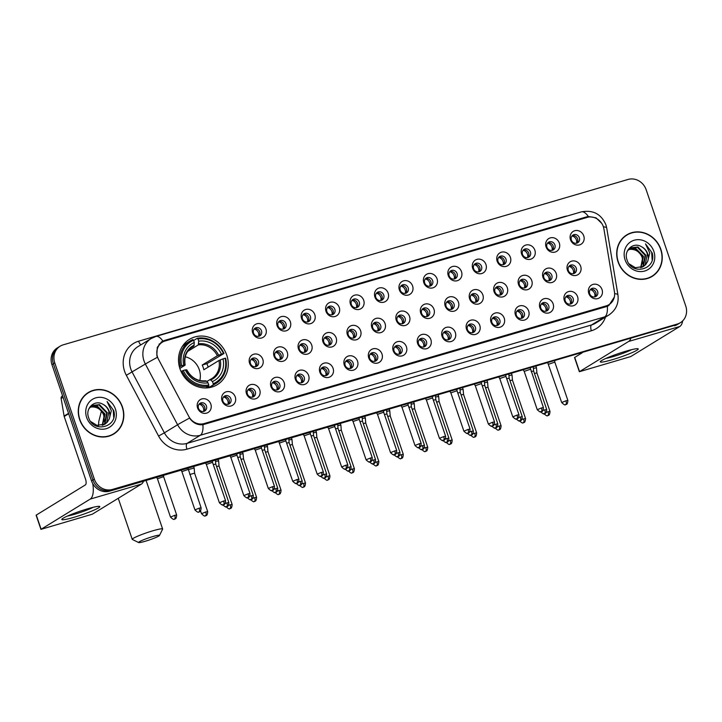 <?xml version="1.0" encoding="UTF-8"?>
<svg xmlns="http://www.w3.org/2000/svg" width="722" height="722" viewBox="0 0 722 722"><rect width="100%" height="100%" fill="white"/><g stroke="black" fill="none" stroke-linecap="round" stroke-linejoin="round"><path stroke-width="1.08" d="M179.995 368.852A26.588 24.232 58.5 0 0 217.277 384.673A26.588 24.232 58.5 0 0 226.771 355.152A26.588 24.232 58.5 0 0 189.489 339.34A26.588 24.232 58.5 0 0 179.995 368.852M235.273 396.938A7.527 6.859 -121.5 0 1 231.067 405.972A7.527 6.859 -121.5 0 1 222.033 400.818A7.527 6.859 -121.5 0 1 226.239 391.793A7.527 6.859 -121.5 0 1 235.273 396.938M222.917 401.125A4.513 4.115 58.5 0 0 229.253 403.806A4.513 4.115 58.5 0 0 230.869 398.797A4.513 4.115 58.5 0 0 224.533 396.107A4.513 4.115 58.5 0 0 222.917 401.125M259.721 389.781A7.527 6.859 -121.5 0 1 255.516 398.806A7.527 6.859 -121.5 0 1 246.482 393.661A7.527 6.859 -121.5 0 1 250.687 384.636A7.527 6.859 -121.5 0 1 259.721 389.781M247.375 393.959A4.513 4.115 58.5 0 0 253.702 396.649A4.513 4.115 58.5 0 0 255.317 391.64A4.513 4.115 58.5 0 0 248.982 388.95A4.513 4.115 58.5 0 0 247.375 393.959M284.17 382.624A7.527 6.859 -121.5 0 1 279.965 391.649A7.527 6.859 -121.5 0 1 270.93 386.505A7.527 6.859 -121.5 0 1 275.145 377.471A7.527 6.859 -121.5 0 1 284.17 382.624M271.824 386.802A4.513 4.115 58.5 0 0 278.15 389.492A4.513 4.115 58.5 0 0 279.766 384.474A4.513 4.115 58.5 0 0 273.43 381.794A4.513 4.115 58.5 0 0 271.824 386.802M308.628 375.467A7.527 6.859 -121.5 0 1 304.413 384.492A7.527 6.859 -121.5 0 1 295.388 379.339A7.527 6.859 -121.5 0 1 299.594 370.314A7.527 6.859 -121.5 0 1 308.628 375.467M296.273 379.646A4.513 4.115 58.5 0 0 302.608 382.335A4.513 4.115 58.5 0 0 304.215 377.317A4.513 4.115 58.5 0 0 297.888 374.637A4.513 4.115 58.5 0 0 296.273 379.646M333.077 368.31A7.527 6.859 -121.5 0 1 328.871 377.335A7.527 6.859 -121.5 0 1 319.837 372.182A7.527 6.859 -121.5 0 1 324.043 363.157A7.527 6.859 -121.5 0 1 333.077 368.31M320.721 372.489A4.513 4.115 58.5 0 0 327.057 375.169A4.513 4.115 58.5 0 0 328.663 370.16A4.513 4.115 58.5 0 0 322.337 367.471A4.513 4.115 58.5 0 0 320.721 372.489M357.525 361.144A7.527 6.859 -121.5 0 1 353.32 370.178A7.527 6.859 -121.5 0 1 344.286 365.025A7.527 6.859 -121.5 0 1 348.491 356A7.527 6.859 -121.5 0 1 357.525 361.144M345.17 365.332A4.513 4.115 58.5 0 0 351.506 368.012A4.513 4.115 58.5 0 0 353.121 363.004A4.513 4.115 58.5 0 0 346.786 360.314A4.513 4.115 58.5 0 0 345.17 365.332M381.974 353.988A7.527 6.859 -121.5 0 1 377.768 363.013A7.527 6.859 -121.5 0 1 368.734 357.868A7.527 6.859 -121.5 0 1 372.94 348.843A7.527 6.859 -121.5 0 1 381.974 353.988M369.628 358.166A4.513 4.115 58.5 0 0 375.954 360.856A4.513 4.115 58.5 0 0 377.57 355.847A4.513 4.115 58.5 0 0 371.234 353.157A4.513 4.115 58.5 0 0 369.628 358.166M406.423 346.831A7.527 6.859 -121.5 0 1 402.217 355.856A7.527 6.859 -121.5 0 1 393.183 350.712A7.527 6.859 -121.5 0 1 397.389 341.677A7.527 6.859 -121.5 0 1 406.423 346.831M394.077 351.009A4.513 4.115 58.5 0 0 400.403 353.699A4.513 4.115 58.5 0 0 402.019 348.69A4.513 4.115 58.5 0 0 395.683 346A4.513 4.115 58.5 0 0 394.077 351.009M430.881 339.674A7.527 6.859 -121.5 0 1 426.666 348.699A7.527 6.859 -121.5 0 1 417.632 343.546A7.527 6.859 -121.5 0 1 421.847 334.521A7.527 6.859 -121.5 0 1 430.881 339.674M418.525 343.852A4.513 4.115 58.5 0 0 424.852 346.542A4.513 4.115 58.5 0 0 426.467 341.524A4.513 4.115 58.5 0 0 420.141 338.844A4.513 4.115 58.5 0 0 418.525 343.852M455.329 332.517A7.527 6.859 -121.5 0 1 451.124 341.542A7.527 6.859 -121.5 0 1 442.09 336.389A7.527 6.859 -121.5 0 1 446.295 327.364A7.527 6.859 -121.5 0 1 455.329 332.517M442.974 336.696A4.513 4.115 58.5 0 0 449.31 339.376A4.513 4.115 58.5 0 0 450.916 334.367A4.513 4.115 58.5 0 0 444.59 331.687A4.513 4.115 58.5 0 0 442.974 336.696M479.778 325.351A7.527 6.859 -121.5 0 1 475.572 334.385A7.527 6.859 -121.5 0 1 466.538 329.232A7.527 6.859 -121.5 0 1 470.744 320.207A7.527 6.859 -121.5 0 1 479.778 325.351M467.423 329.539A4.513 4.115 58.5 0 0 473.758 332.219A4.513 4.115 58.5 0 0 475.365 327.21A4.513 4.115 58.5 0 0 469.038 324.521A4.513 4.115 58.5 0 0 467.423 329.539M504.227 318.194A7.527 6.859 -121.5 0 1 500.021 327.219A7.527 6.859 -121.5 0 1 490.987 322.075A7.527 6.859 -121.5 0 1 495.193 313.05A7.527 6.859 -121.5 0 1 504.227 318.194M491.872 322.373A4.513 4.115 58.5 0 0 498.207 325.062A4.513 4.115 58.5 0 0 499.823 320.054A4.513 4.115 58.5 0 0 493.487 317.364A4.513 4.115 58.5 0 0 491.872 322.373M528.675 311.038A7.527 6.859 -121.5 0 1 524.47 320.063A7.527 6.859 -121.5 0 1 515.436 314.918A7.527 6.859 -121.5 0 1 519.641 305.884A7.527 6.859 -121.5 0 1 528.675 311.038M516.329 315.216A4.513 4.115 58.5 0 0 522.656 317.906A4.513 4.115 58.5 0 0 524.271 312.897A4.513 4.115 58.5 0 0 517.936 310.207A4.513 4.115 58.5 0 0 516.329 315.216M553.124 303.881A7.527 6.859 -121.5 0 1 548.919 312.906A7.527 6.859 -121.5 0 1 539.885 307.752A7.527 6.859 -121.5 0 1 544.099 298.727A7.527 6.859 -121.5 0 1 553.124 303.881M540.778 308.059A4.513 4.115 58.5 0 0 547.105 310.749A4.513 4.115 58.5 0 0 548.72 305.731A4.513 4.115 58.5 0 0 542.384 303.05A4.513 4.115 58.5 0 0 540.778 308.059M577.582 296.724A7.527 6.859 -121.5 0 1 573.367 305.749A7.527 6.859 -121.5 0 1 564.342 300.596A7.527 6.859 -121.5 0 1 568.548 291.571A7.527 6.859 -121.5 0 1 577.582 296.724M565.227 300.903A4.513 4.115 58.5 0 0 571.562 303.583A4.513 4.115 58.5 0 0 573.169 298.574A4.513 4.115 58.5 0 0 566.842 295.894A4.513 4.115 58.5 0 0 565.227 300.903M602.031 289.567A7.527 6.859 -121.5 0 1 597.825 298.592A7.527 6.859 -121.5 0 1 588.791 293.439A7.527 6.859 -121.5 0 1 592.997 284.414A7.527 6.859 -121.5 0 1 602.031 289.567M589.675 293.746A4.513 4.115 58.5 0 0 596.011 296.426A4.513 4.115 58.5 0 0 597.617 291.417A4.513 4.115 58.5 0 0 591.291 288.728A4.513 4.115 58.5 0 0 589.675 293.746M210.824 404.103A7.527 6.859 -121.5 0 1 206.618 413.128A7.527 6.859 -121.5 0 1 197.584 407.975A7.527 6.859 -121.5 0 1 201.79 398.95A7.527 6.859 -121.5 0 1 210.824 404.103M198.469 408.282A4.513 4.115 58.5 0 0 204.804 410.962A4.513 4.115 58.5 0 0 206.42 405.954A4.513 4.115 58.5 0 0 200.084 403.264A4.513 4.115 58.5 0 0 198.469 408.282M262.808 359.366A7.527 6.859 -121.5 0 1 258.602 368.391A7.527 6.859 -121.5 0 1 249.568 363.238A7.527 6.859 -121.5 0 1 253.783 354.213A7.527 6.859 -121.5 0 1 262.808 359.366M250.462 363.545A4.513 4.115 58.5 0 0 256.788 366.225A4.513 4.115 58.5 0 0 258.404 361.217A4.513 4.115 58.5 0 0 252.068 358.527A4.513 4.115 58.5 0 0 250.462 363.545M287.266 352.201A7.527 6.859 -121.5 0 1 283.051 361.235A7.527 6.859 -121.5 0 1 274.026 356.081A7.527 6.859 -121.5 0 1 278.232 347.056A7.527 6.859 -121.5 0 1 287.266 352.201M274.911 356.388A4.513 4.115 58.5 0 0 281.246 359.069A4.513 4.115 58.5 0 0 282.853 354.06A4.513 4.115 58.5 0 0 276.526 351.37A4.513 4.115 58.5 0 0 274.911 356.388M311.714 345.044A7.527 6.859 -121.5 0 1 307.509 354.069A7.527 6.859 -121.5 0 1 298.475 348.925A7.527 6.859 -121.5 0 1 302.68 339.9A7.527 6.859 -121.5 0 1 311.714 345.044M299.359 349.222A4.513 4.115 58.5 0 0 305.695 351.912A4.513 4.115 58.5 0 0 307.301 346.903A4.513 4.115 58.5 0 0 300.975 344.213A4.513 4.115 58.5 0 0 299.359 349.222M336.163 337.887A7.527 6.859 -121.5 0 1 331.958 346.912A7.527 6.859 -121.5 0 1 322.924 341.768A7.527 6.859 -121.5 0 1 327.129 332.734A7.527 6.859 -121.5 0 1 336.163 337.887M323.808 342.066A4.513 4.115 58.5 0 0 330.144 344.755A4.513 4.115 58.5 0 0 331.759 339.746A4.513 4.115 58.5 0 0 325.423 337.057A4.513 4.115 58.5 0 0 323.808 342.066M360.612 330.73A7.527 6.859 -121.5 0 1 356.406 339.755A7.527 6.859 -121.5 0 1 347.372 334.602A7.527 6.859 -121.5 0 1 351.578 325.577A7.527 6.859 -121.5 0 1 360.612 330.73M348.257 334.909A4.513 4.115 58.5 0 0 354.592 337.598A4.513 4.115 58.5 0 0 356.208 332.58A4.513 4.115 58.5 0 0 349.872 329.9A4.513 4.115 58.5 0 0 348.257 334.909M385.061 323.573A7.527 6.859 -121.5 0 1 380.855 332.598A7.527 6.859 -121.5 0 1 371.821 327.445A7.527 6.859 -121.5 0 1 376.027 318.42A7.527 6.859 -121.5 0 1 385.061 323.573M372.714 327.752A4.513 4.115 58.5 0 0 379.041 330.432A4.513 4.115 58.5 0 0 380.656 325.423A4.513 4.115 58.5 0 0 374.321 322.743A4.513 4.115 58.5 0 0 372.714 327.752M409.518 316.407A7.527 6.859 -121.5 0 1 405.304 325.442A7.527 6.859 -121.5 0 1 396.27 320.288A7.527 6.859 -121.5 0 1 400.484 311.263A7.527 6.859 -121.5 0 1 409.518 316.407M397.163 320.595A4.513 4.115 58.5 0 0 403.49 323.275A4.513 4.115 58.5 0 0 405.105 318.267A4.513 4.115 58.5 0 0 398.779 315.577A4.513 4.115 58.5 0 0 397.163 320.595M433.967 309.251A7.527 6.859 -121.5 0 1 429.761 318.276A7.527 6.859 -121.5 0 1 420.727 313.131A7.527 6.859 -121.5 0 1 424.933 304.106A7.527 6.859 -121.5 0 1 433.967 309.251M421.612 313.429A4.513 4.115 58.5 0 0 427.947 316.119A4.513 4.115 58.5 0 0 429.554 311.11A4.513 4.115 58.5 0 0 423.227 308.42A4.513 4.115 58.5 0 0 421.612 313.429M458.416 302.094A7.527 6.859 -121.5 0 1 454.21 311.119A7.527 6.859 -121.5 0 1 445.176 305.975A7.527 6.859 -121.5 0 1 449.382 296.941A7.527 6.859 -121.5 0 1 458.416 302.094M446.061 306.272A4.513 4.115 58.5 0 0 452.396 308.962A4.513 4.115 58.5 0 0 454.003 303.953A4.513 4.115 58.5 0 0 447.676 301.264A4.513 4.115 58.5 0 0 446.061 306.272M482.865 294.937A7.527 6.859 -121.5 0 1 478.659 303.962A7.527 6.859 -121.5 0 1 469.625 298.809A7.527 6.859 -121.5 0 1 473.831 289.784A7.527 6.859 -121.5 0 1 482.865 294.937M470.509 299.116A4.513 4.115 58.5 0 0 476.845 301.805A4.513 4.115 58.5 0 0 478.46 296.787A4.513 4.115 58.5 0 0 472.125 294.107A4.513 4.115 58.5 0 0 470.509 299.116M507.313 287.78A7.527 6.859 -121.5 0 1 503.108 296.805A7.527 6.859 -121.5 0 1 494.074 291.652A7.527 6.859 -121.5 0 1 498.279 282.627A7.527 6.859 -121.5 0 1 507.313 287.78M494.967 291.959A4.513 4.115 58.5 0 0 501.294 294.639A4.513 4.115 58.5 0 0 502.909 289.63A4.513 4.115 58.5 0 0 496.574 286.95A4.513 4.115 58.5 0 0 494.967 291.959M531.762 280.623A7.527 6.859 -121.5 0 1 527.556 289.648A7.527 6.859 -121.5 0 1 518.522 284.495A7.527 6.859 -121.5 0 1 522.728 275.47A7.527 6.859 -121.5 0 1 531.762 280.623M519.416 284.802A4.513 4.115 58.5 0 0 525.742 287.482A4.513 4.115 58.5 0 0 527.358 282.473A4.513 4.115 58.5 0 0 521.022 279.784A4.513 4.115 58.5 0 0 519.416 284.802M556.22 273.457A7.527 6.859 -121.5 0 1 552.005 282.483A7.527 6.859 -121.5 0 1 542.98 277.338A7.527 6.859 -121.5 0 1 547.186 268.313A7.527 6.859 -121.5 0 1 556.22 273.457M543.865 277.636A4.513 4.115 58.5 0 0 550.191 280.326A4.513 4.115 58.5 0 0 551.807 275.317A4.513 4.115 58.5 0 0 545.48 272.627A4.513 4.115 58.5 0 0 543.865 277.636M580.668 266.301A7.527 6.859 -121.5 0 1 576.463 275.326A7.527 6.859 -121.5 0 1 567.429 270.181A7.527 6.859 -121.5 0 1 571.634 261.147A7.527 6.859 -121.5 0 1 580.668 266.301M568.313 270.479A4.513 4.115 58.5 0 0 574.649 273.169A4.513 4.115 58.5 0 0 576.255 268.16A4.513 4.115 58.5 0 0 569.929 265.47A4.513 4.115 58.5 0 0 568.313 270.479M265.904 328.943A7.527 6.859 -121.5 0 1 261.689 337.968A7.527 6.859 -121.5 0 1 252.664 332.824A7.527 6.859 -121.5 0 1 256.87 323.79A7.527 6.859 -121.5 0 1 265.904 328.943M253.548 333.122A4.513 4.115 58.5 0 0 259.884 335.811A4.513 4.115 58.5 0 0 261.49 330.793A4.513 4.115 58.5 0 0 255.164 328.113A4.513 4.115 58.5 0 0 253.548 333.122M290.352 321.786A7.527 6.859 -121.5 0 1 286.147 330.811A7.527 6.859 -121.5 0 1 277.113 325.658A7.527 6.859 -121.5 0 1 281.318 316.633A7.527 6.859 -121.5 0 1 290.352 321.786M277.997 325.965A4.513 4.115 58.5 0 0 284.333 328.654A4.513 4.115 58.5 0 0 285.939 323.637A4.513 4.115 58.5 0 0 279.613 320.956A4.513 4.115 58.5 0 0 277.997 325.965M314.801 314.63A7.527 6.859 -121.5 0 1 310.595 323.655A7.527 6.859 -121.5 0 1 301.561 318.501A7.527 6.859 -121.5 0 1 305.767 309.476A7.527 6.859 -121.5 0 1 314.801 314.63M302.446 318.808A4.513 4.115 58.5 0 0 308.781 321.489A4.513 4.115 58.5 0 0 310.397 316.48A4.513 4.115 58.5 0 0 304.061 313.79A4.513 4.115 58.5 0 0 302.446 318.808M339.25 307.464A7.527 6.859 -121.5 0 1 335.044 316.498A7.527 6.859 -121.5 0 1 326.01 311.344A7.527 6.859 -121.5 0 1 330.216 302.319A7.527 6.859 -121.5 0 1 339.25 307.464M326.895 311.651A4.513 4.115 58.5 0 0 333.23 314.332A4.513 4.115 58.5 0 0 334.846 309.323A4.513 4.115 58.5 0 0 328.51 306.633A4.513 4.115 58.5 0 0 326.895 311.651M363.698 300.307A7.527 6.859 -121.5 0 1 359.493 309.332A7.527 6.859 -121.5 0 1 350.459 304.188A7.527 6.859 -121.5 0 1 354.664 295.163A7.527 6.859 -121.5 0 1 363.698 300.307M351.352 304.485A4.513 4.115 58.5 0 0 357.679 307.175A4.513 4.115 58.5 0 0 359.294 302.166A4.513 4.115 58.5 0 0 352.959 299.477A4.513 4.115 58.5 0 0 351.352 304.485M388.147 293.15A7.527 6.859 -121.5 0 1 383.942 302.175A7.527 6.859 -121.5 0 1 374.908 297.031A7.527 6.859 -121.5 0 1 379.122 287.997A7.527 6.859 -121.5 0 1 388.147 293.15M375.801 297.329A4.513 4.115 58.5 0 0 382.128 300.018A4.513 4.115 58.5 0 0 383.743 295.009A4.513 4.115 58.5 0 0 377.407 292.32A4.513 4.115 58.5 0 0 375.801 297.329M412.605 285.993A7.527 6.859 -121.5 0 1 408.39 295.018A7.527 6.859 -121.5 0 1 399.365 289.865A7.527 6.859 -121.5 0 1 403.571 280.84A7.527 6.859 -121.5 0 1 412.605 285.993M400.25 290.172A4.513 4.115 58.5 0 0 406.585 292.861A4.513 4.115 58.5 0 0 408.192 287.843A4.513 4.115 58.5 0 0 401.865 285.163A4.513 4.115 58.5 0 0 400.25 290.172M437.054 278.836A7.527 6.859 -121.5 0 1 432.848 287.861A7.527 6.859 -121.5 0 1 423.814 282.708A7.527 6.859 -121.5 0 1 428.02 273.683A7.527 6.859 -121.5 0 1 437.054 278.836M424.698 283.015A4.513 4.115 58.5 0 0 431.034 285.695A4.513 4.115 58.5 0 0 432.64 280.687A4.513 4.115 58.5 0 0 426.314 278.006A4.513 4.115 58.5 0 0 424.698 283.015M461.502 271.671A7.527 6.859 -121.5 0 1 457.297 280.705A7.527 6.859 -121.5 0 1 448.263 275.551A7.527 6.859 -121.5 0 1 452.468 266.526A7.527 6.859 -121.5 0 1 461.502 271.671M449.147 275.858A4.513 4.115 58.5 0 0 455.483 278.539A4.513 4.115 58.5 0 0 457.098 273.53A4.513 4.115 58.5 0 0 450.763 270.84A4.513 4.115 58.5 0 0 449.147 275.858M485.951 264.514A7.527 6.859 -121.5 0 1 481.745 273.539A7.527 6.859 -121.5 0 1 472.711 268.394A7.527 6.859 -121.5 0 1 476.917 259.369A7.527 6.859 -121.5 0 1 485.951 264.514M473.605 268.692A4.513 4.115 58.5 0 0 479.931 271.382A4.513 4.115 58.5 0 0 481.547 266.373A4.513 4.115 58.5 0 0 475.211 263.683A4.513 4.115 58.5 0 0 473.605 268.692M510.4 257.357A7.527 6.859 -121.5 0 1 506.194 266.382A7.527 6.859 -121.5 0 1 497.16 261.238A7.527 6.859 -121.5 0 1 501.366 252.204A7.527 6.859 -121.5 0 1 510.4 257.357M498.054 261.535A4.513 4.115 58.5 0 0 504.38 264.225A4.513 4.115 58.5 0 0 505.996 259.216A4.513 4.115 58.5 0 0 499.66 256.527A4.513 4.115 58.5 0 0 498.054 261.535M534.858 250.2A7.527 6.859 -121.5 0 1 530.643 259.225A7.527 6.859 -121.5 0 1 521.609 254.072A7.527 6.859 -121.5 0 1 525.824 245.047A7.527 6.859 -121.5 0 1 534.858 250.2M522.502 254.379A4.513 4.115 58.5 0 0 528.829 257.068A4.513 4.115 58.5 0 0 530.444 252.05A4.513 4.115 58.5 0 0 524.118 249.37A4.513 4.115 58.5 0 0 522.502 254.379M559.306 243.043A7.527 6.859 -121.5 0 1 555.101 252.068A7.527 6.859 -121.5 0 1 546.067 246.915A7.527 6.859 -121.5 0 1 550.272 237.89A7.527 6.859 -121.5 0 1 559.306 243.043M546.951 247.222A4.513 4.115 58.5 0 0 553.287 249.902A4.513 4.115 58.5 0 0 554.893 244.893A4.513 4.115 58.5 0 0 548.567 242.213A4.513 4.115 58.5 0 0 546.951 247.222M583.755 235.886A7.527 6.859 -121.5 0 1 579.549 244.911A7.527 6.859 -121.5 0 1 570.515 239.758A7.527 6.859 -121.5 0 1 574.721 230.733A7.527 6.859 -121.5 0 1 583.755 235.886M571.4 240.065A4.513 4.115 58.5 0 0 577.735 242.745A4.513 4.115 58.5 0 0 579.342 237.737A4.513 4.115 58.5 0 0 573.015 235.047A4.513 4.115 58.5 0 0 571.4 240.065M223.73 396.775A4.513 4.115 -121.5 0 1 228.296 404.221M248.178 389.609A4.513 4.115 -121.5 0 1 252.745 397.064M272.627 382.452A4.513 4.115 -121.5 0 1 277.203 389.907M297.085 375.296A4.513 4.115 -121.5 0 1 301.652 382.75M321.534 368.139A4.513 4.115 -121.5 0 1 326.1 375.593M345.982 360.982A4.513 4.115 -121.5 0 1 350.549 368.428M370.431 353.825A4.513 4.115 -121.5 0 1 374.998 361.271M394.88 346.659A4.513 4.115 -121.5 0 1 399.447 354.114M419.329 339.502A4.513 4.115 -121.5 0 1 423.904 346.957M443.786 332.346A4.513 4.115 -121.5 0 1 448.353 339.8M468.235 325.189A4.513 4.115 -121.5 0 1 472.802 332.634M492.684 318.032A4.513 4.115 -121.5 0 1 497.25 325.478M517.132 310.866A4.513 4.115 -121.5 0 1 521.699 318.321M541.581 303.709A4.513 4.115 -121.5 0 1 546.148 311.164M566.03 296.552A4.513 4.115 -121.5 0 1 570.606 304.007M590.488 289.396A4.513 4.115 -121.5 0 1 595.054 296.841M199.281 403.932A4.513 4.115 -121.5 0 1 203.848 411.387M251.265 359.195A4.513 4.115 -121.5 0 1 255.832 366.65M275.714 352.038A4.513 4.115 -121.5 0 1 280.289 359.484M300.172 344.872A4.513 4.115 -121.5 0 1 304.738 352.327M324.62 337.715A4.513 4.115 -121.5 0 1 329.187 345.17M349.069 330.559A4.513 4.115 -121.5 0 1 353.636 338.013M373.518 323.402A4.513 4.115 -121.5 0 1 378.084 330.856M397.966 316.245A4.513 4.115 -121.5 0 1 402.542 323.691M422.424 309.088A4.513 4.115 -121.5 0 1 426.991 316.534M446.873 301.922A4.513 4.115 -121.5 0 1 451.44 309.377M471.322 294.766A4.513 4.115 -121.5 0 1 475.888 302.22M495.77 287.609A4.513 4.115 -121.5 0 1 500.337 295.063M520.219 280.452A4.513 4.115 -121.5 0 1 524.786 287.897M544.668 273.295A4.513 4.115 -121.5 0 1 549.243 280.741M569.126 266.129A4.513 4.115 -121.5 0 1 573.692 273.584M254.352 328.772A4.513 4.115 -121.5 0 1 258.927 336.226M278.809 321.615A4.513 4.115 -121.5 0 1 283.376 329.07M303.258 314.458A4.513 4.115 -121.5 0 1 307.825 321.913M327.707 307.301A4.513 4.115 -121.5 0 1 332.273 314.747M352.155 300.144A4.513 4.115 -121.5 0 1 356.722 307.59M376.604 292.979A4.513 4.115 -121.5 0 1 381.18 300.433M401.062 285.822A4.513 4.115 -121.5 0 1 405.629 293.276M425.511 278.665A4.513 4.115 -121.5 0 1 430.077 286.12M449.959 271.508A4.513 4.115 -121.5 0 1 454.526 278.954M474.408 264.351A4.513 4.115 -121.5 0 1 478.975 271.797M498.857 257.185A4.513 4.115 -121.5 0 1 503.424 264.64M523.306 250.029A4.513 4.115 -121.5 0 1 527.881 257.483M547.763 242.872A4.513 4.115 -121.5 0 1 552.33 250.326M572.212 235.715A4.513 4.115 -121.5 0 1 576.779 243.161M158.515 359.339A13.547 12.346 -121.5 0 1 157.576 357.173A13.547 12.346 -121.5 0 1 162.414 342.138A13.547 12.346 -121.5 0 1 165.148 340.928L587.067 217.403A13.547 12.346 -121.5 0 1 603.908 228.937L614.449 291.841A13.547 12.346 -121.5 0 1 609.043 304.612A13.547 12.346 -121.5 0 1 606.309 305.821L204.145 423.57A13.547 12.346 -121.5 0 1 188.821 416.459L158.515 359.339M79.628 419.536A24.331 22.174 58.5 0 0 113.751 434.012A24.331 22.174 58.5 0 0 122.442 407A24.331 22.174 58.5 0 0 88.319 392.524A24.331 22.174 58.5 0 0 79.628 419.536M113.038 434.427A24.331 22.174 58.5 0 0 115.457 432.523M618.068 261.887A24.331 22.174 58.5 0 0 652.192 276.364A24.331 22.174 58.5 0 0 660.874 249.352A24.331 22.174 58.5 0 0 626.759 234.885A24.331 22.174 58.5 0 0 618.068 261.887M651.479 276.779A24.331 22.174 58.5 0 0 653.888 274.883M614.305 297.139L608.772 305.559L607.337 306.308A17.554 7.012 73.7 0 1 604.729 316.868L200.283 435.276A20.063 18.285 -121.5 0 1 177.585 424.753L145.357 364.032A17.554 0.487 -28 0 1 157.396 357.318L156.818 355.368L157.279 347.363L161.909 341.596L164.571 340.432L586.49 216.898L588.34 216.501L596.038 217.827L601.778 223.432M161.078 342.174L586.526 217.611M60.143 346.19L57.327 347.914A15.045 13.718 58.5 0 0 51.957 364.619L91.523 480.87A15.045 13.718 58.5 0 0 109.591 491.168L675.918 324.909A15.045 13.718 58.5 0 0 678.96 323.564A15.045 13.718 58.5 0 1 675.918 324.909L110.998 490.301L677.326 324.043A15.045 13.718 58.5 0 0 680.368 322.698A15.045 13.718 58.5 0 0 685.738 305.993L646.163 189.751A15.045 13.718 58.5 0 0 628.104 179.444L63.184 344.845A15.045 13.718 58.5 0 0 60.143 346.19A15.045 13.718 58.5 0 0 54.773 362.895L94.338 479.146A15.045 13.718 58.5 0 0 112.406 489.444L677.326 324.043M91.523 480.87L92.93 480.004A15.045 13.718 58.5 0 0 110.998 490.301A15.045 13.718 58.5 0 1 92.93 480.004L53.365 363.762L92.93 480.004L94.338 479.146M58.735 347.056A15.045 13.718 58.5 0 0 53.365 363.762A15.045 13.718 58.5 0 1 58.735 347.056M607.337 306.308L202.9 424.716C197.503 425.231 193.054 423.02 189.561 418.074A17.554 0.487 -28 0 0 177.585 424.753L164.381 432.839A20.063 18.285 58.5 0 0 187.088 443.371L591.526 324.954A20.063 18.285 58.5 0 0 595.578 323.158L608.781 315.072A20.063 18.285 -121.5 0 1 604.729 316.868L591.526 324.954A5.018 2.004 -106.3 0 0 591.372 330.766L186.935 449.174A25.08 22.86 -121.5 0 1 158.56 436.016L126.332 375.296A25.08 22.86 -121.5 0 1 138.624 341.199L564.081 216.636A5.018 2.004 -106.3 0 0 564.171 216.907M628.853 234.036A24.331 22.174 58.5 0 0 626.064 235.327M90.412 391.676A24.331 22.174 58.5 0 0 87.624 392.967M674.51 325.775A15.045 13.718 58.5 0 0 677.552 324.422L680.368 322.698M88.454 392.741A24.079 21.949 58.5 0 0 79.853 419.473A24.079 21.949 58.5 0 0 113.616 433.796A24.079 21.949 58.5 0 0 122.217 407.064A24.079 21.949 58.5 0 0 88.454 392.741L87.046 393.598A24.079 21.949 58.5 0 0 85.205 394.871M89.988 407.217L92.118 406.946C97.506 406.937 101.369 409.645 103.715 415.06L104.392 421.585M90.945 406.269L97.271 405.999L105.033 414.013L102.569 425.222M90.701 406.486L96.712 406.342L104.473 414.356L102.235 425.321M88.932 408.706L92.01 405.502L99.501 404.627L107.262 412.641L105.051 423.579L103.824 424.762M91.739 405.674L98.941 404.97L106.703 412.984L104.491 423.922L103.517 424.888M103.066 404.365C94.781 399.176 85.097 408.183 88.526 417.325C93.264 433.985 118.607 426.973 113.742 410.601L107.082 401.522L111.332 410.628L109.257 418.968A11.335 10.334 58.5 0 0 109.248 411.423A11.335 10.334 58.5 0 0 103.066 404.365C105.963 405.99 107.921 408.399 108.941 411.612L106.73 422.55L104.699 424.31M109.257 418.968L107.289 422.208L104.979 424.148L96.947 425.357L90.647 421.495M86.649 417.478A16.353 14.9 58.5 0 0 106.278 428.669A16.353 14.9 58.5 0 0 115.421 409.058A16.353 14.9 58.5 0 0 95.791 397.858A16.353 14.9 58.5 0 0 86.649 417.478M92.118 406.946A11.335 10.334 58.5 0 0 89.952 407.253M110.249 435.718A24.079 21.949 58.5 0 0 112.208 434.653L113.616 433.796M107.082 401.522L113.237 409.952L113.697 417.415M73.77 517.367A20.063 1.986 -18.8 0 1 61.984 519.1A20.063 1.986 -18.8 0 1 87.849 508.739A20.063 1.986 -18.8 0 1 99.41 506.366A20.063 1.986 -18.8 0 1 93.039 510.544A20.063 1.986 -18.8 0 1 73.77 517.367M67.48 516.049A16.055 1.588 161.2 0 0 74.429 514.326A16.055 1.588 161.2 0 0 93.192 507.295M92.759 483.623A20.063 8.014 73.7 0 1 90.196 499.101L40.928 529.361L92.29 514.217L141.395 484.11L90.196 499.101M143.516 481.24A20.063 8.014 73.7 0 1 141.395 484.11M40.928 529.361L36.1 515.192L85.367 484.922A5.018 2.004 -106.3 0 0 85.521 479.119L64.195 416.477A2.509 2.283 -121.5 0 1 64.087 416.062L61.144 398.508A2.509 2.283 -121.5 0 1 62.146 396.143L62.588 395.873M626.886 235.092A24.079 21.949 58.5 0 0 618.285 261.824A24.079 21.949 58.5 0 0 652.056 276.147A24.079 21.949 58.5 0 0 660.657 249.424A24.079 21.949 58.5 0 0 626.886 235.092L625.478 235.959A24.079 21.949 58.5 0 0 623.646 237.231M630.55 249.307A11.335 10.334 58.5 0 0 628.393 249.604L630.55 249.307C635.938 249.298 639.809 251.996 642.156 257.411L642.833 263.945M629.385 248.63L635.703 248.35L643.464 256.364L641.001 267.582M629.133 248.846L635.143 248.693L642.905 256.707L640.676 267.672M627.364 251.066L630.45 247.854L637.941 246.978L645.703 255.001L643.492 265.931L642.255 267.113M630.171 248.034L637.382 247.321L645.143 255.344L642.932 266.274L641.948 267.248M641.497 246.716C633.221 241.536 623.537 250.534 626.967 259.685C631.705 276.345 657.047 269.324 652.183 252.962L645.522 243.883L649.764 252.98L647.688 261.328A11.335 10.334 58.5 0 0 647.688 253.783A11.335 10.334 58.5 0 0 641.497 246.716C644.403 248.341 646.361 250.76 647.381 253.973L645.17 264.911L643.14 266.671M647.688 261.328L645.73 264.568L643.419 266.499L635.378 267.718L629.088 263.846M625.081 259.839A16.353 14.9 58.5 0 0 644.719 271.03A16.353 14.9 58.5 0 0 653.861 251.409A16.353 14.9 58.5 0 0 634.232 240.218A16.353 14.9 58.5 0 0 625.081 259.839M648.681 278.069A24.079 21.949 58.5 0 0 650.648 277.013L652.056 276.147M645.522 243.883L651.668 252.312L652.137 259.776M145.167 541.283A11.038 1.092 161.2 0 0 159.472 535.471A11.038 1.092 161.2 0 0 152.911 536.536A11.038 1.092 161.2 0 0 138.678 542.556A11.038 1.092 161.2 0 0 145.167 541.283M138.678 542.556L132.361 539.478A16.055 1.588 -18.8 0 1 132.234 539.361A16.055 1.588 -18.8 0 1 153.064 530.733A16.055 1.588 -18.8 0 1 162.621 529.009A16.055 1.588 -18.8 0 1 162.603 529.19L159.472 535.471M199.795 380.503A18.564 16.913 58.5 0 0 199.299 369.736A18.564 16.913 58.5 0 0 185.265 356.812M213.207 383.725L213.18 384.889A24.882 22.68 58.5 0 0 216.04 383.436A24.882 22.68 58.5 0 0 225.616 358.202L225.083 358.247A23.88 21.759 58.5 0 1 213.207 383.725L212.458 381.541A21.57 19.656 58.5 0 0 223.035 358.852L218.946 360.504L203.83 369.772A18.564 16.913 58.5 0 0 203.171 367.363A18.564 16.913 58.5 0 0 202.214 365.043L217.34 355.775L221.428 354.123A21.57 19.656 58.5 0 0 198.721 341.181L197.972 338.988A23.88 21.759 58.5 0 1 223.468 353.527L224.01 353.482A24.882 22.68 58.5 0 0 197.305 338.257L197.972 338.988M206.853 381.523L210.066 379.555L212.458 381.541M224.01 353.482L206.88 363.68A23.826 21.714 -121.5 0 1 207.81 366.009A23.826 21.714 -121.5 0 1 208.153 367.119M213.18 384.889L209.407 387.2L208.793 386.378L206.212 387.958M209.407 387.2A24.882 22.68 58.5 0 0 212.268 385.738L216.04 383.436M193.64 340.504L197.305 338.257M205.86 387.967L208.766 386.189L208.793 385.016A23.88 21.759 58.5 0 1 183.298 370.485L182.061 370.964A24.882 22.68 58.5 0 0 208.766 386.189M182.061 370.964L181.069 371.568M223.468 353.527L221.428 354.123M223.035 358.852L225.083 358.247M183.298 370.485L185.337 369.89A21.57 19.656 58.5 0 0 208.044 382.831L208.793 385.016M198.721 341.181L198.27 344.908L187.702 351.388M186.592 369.971L185.337 369.89M208.044 382.831L206.519 381.162A19.295 17.59 58.5 0 1 186.556 369.781M210.066 379.555L210.932 379.871A19.295 17.59 58.5 0 0 220.219 359.926M179.399 366.875L181.691 365.756A23.88 21.759 58.5 0 1 193.559 340.279L192.891 339.548A24.882 22.68 58.5 0 0 190.03 341.01L186.258 343.32A24.882 22.68 58.5 0 0 182.224 346.551M190.03 341.01A24.882 22.68 58.5 0 0 180.446 366.235M193.559 340.279L194.308 342.472A21.57 19.656 58.5 0 0 183.731 365.161L181.691 365.756M190.798 348.076L193.857 346.199L194.308 342.472M183.731 365.161L184.976 365.251L179.841 368.4M194.245 345.116A19.295 17.59 58.5 0 0 184.949 365.061L184.976 365.251M206.88 363.68L202.214 365.043M193.667 466.556L194.164 468.027L188.117 469.652M194.173 468.036L194.588 473.163L189.778 474.507M258.593 336.299A5.514 5.027 58.5 0 0 258.503 332.914A5.514 5.027 58.5 0 0 254.144 329.033M218.116 459.391L218.622 460.871L215.544 461.466M225.959 506.564C230.535 510.923 229.542 507.81 229.966 508.64A3.258 1.3 73.7 0 0 230.092 508.586A3.258 1.3 -106.3 0 0 230.192 504.813L232.132 504.461L219.037 465.997L216.573 466.502M283.051 329.142A5.514 5.027 58.5 0 0 282.952 325.757A5.514 5.027 58.5 0 0 278.593 321.868M242.565 452.234L243.07 453.714L239.993 454.309M250.408 499.407C254.983 503.757 253.991 500.653 254.415 501.483A3.258 1.3 73.7 0 0 254.541 501.429A3.258 1.3 -106.3 0 0 254.64 497.657L256.581 497.305L243.485 458.84L241.022 459.345M307.5 321.985A5.514 5.027 58.5 0 0 307.401 318.592A5.514 5.027 58.5 0 0 303.041 314.711M267.014 445.077L267.519 446.548L264.442 447.153M274.865 492.251C279.432 496.601 278.439 493.496 278.863 494.326A3.258 1.3 73.7 0 0 278.99 494.272A3.258 1.3 -106.3 0 0 279.089 490.5L281.038 490.148L267.943 451.683L265.479 452.189M331.949 314.828A5.514 5.027 58.5 0 0 331.858 311.435A5.514 5.027 58.5 0 0 327.49 307.554M291.471 437.92L291.968 439.391L288.89 439.996M299.314 485.085C303.881 489.444 302.888 486.33 303.312 487.169A3.258 1.3 73.7 0 0 303.448 487.106A3.258 1.3 -106.3 0 0 303.538 483.334L305.487 482.991L292.392 444.526L289.928 445.032M356.397 307.671A5.514 5.027 58.5 0 0 356.307 304.278A5.514 5.027 58.5 0 0 351.939 300.397M315.92 430.763L316.416 432.234L313.339 432.83M323.763 477.928C328.329 482.287 327.337 479.173 327.761 480.013A3.258 1.3 73.7 0 0 327.896 479.949A3.258 1.3 -106.3 0 0 327.996 476.177L329.936 475.825L316.841 437.361L314.377 437.875M380.846 300.505A5.514 5.027 58.5 0 0 380.756 297.121A5.514 5.027 58.5 0 0 376.388 293.24M340.369 423.597L340.865 425.077L337.788 425.673M348.212 470.771C352.787 475.13 351.794 472.017 352.219 472.847A3.258 1.3 73.7 0 0 352.345 472.793A3.258 1.3 -106.3 0 0 352.444 469.02L354.385 468.668L341.289 430.204L338.826 430.709M405.304 293.349A5.514 5.027 58.5 0 0 405.204 289.964A5.514 5.027 58.5 0 0 400.845 286.083M372.66 463.614C377.236 467.964 376.243 464.86 376.667 465.69A3.258 1.3 73.7 0 0 376.794 465.636A3.258 1.3 -106.3 0 0 376.893 461.863L378.833 461.511L365.738 423.047L365.323 417.921L362.245 418.516M365.738 423.047L363.274 423.552M429.752 286.192A5.514 5.027 58.5 0 0 429.653 282.798A5.514 5.027 58.5 0 0 425.294 278.918M389.266 409.284L389.772 410.755L386.694 411.359M390.196 415.899L387.723 416.395M454.201 279.035A5.514 5.027 58.5 0 0 454.102 275.642A5.514 5.027 58.5 0 0 449.743 271.761M413.715 402.127L414.22 403.598L411.143 404.203M421.567 449.301C426.133 453.651 425.141 450.537 425.565 451.376A3.258 1.3 73.7 0 0 425.691 451.313A3.258 1.3 -106.3 0 0 425.79 447.541L427.74 447.198L414.645 408.733L412.181 409.239M478.65 271.878A5.514 5.027 58.5 0 0 478.56 268.485A5.514 5.027 58.5 0 0 474.192 264.604M446.015 442.135C450.582 446.494 449.589 443.38 450.014 444.22A3.258 1.3 73.7 0 0 450.149 444.156A3.258 1.3 -106.3 0 0 450.248 440.384L452.189 440.032L439.093 401.567L438.669 396.441L435.592 397.046M439.093 401.567L436.63 402.082M503.099 264.712A5.514 5.027 58.5 0 0 503.008 261.328A5.514 5.027 58.5 0 0 498.64 257.447M462.622 387.804L463.118 389.284L460.04 389.88M463.127 389.293L463.542 394.42L461.078 394.925M527.547 257.555A5.514 5.027 58.5 0 0 527.457 254.171A5.514 5.027 58.5 0 0 523.089 250.29M487.07 380.647L487.576 382.128L484.489 382.723M494.913 427.821C499.489 432.171 498.496 429.067 498.92 429.897A3.258 1.3 73.7 0 0 499.046 429.843A3.258 1.3 -106.3 0 0 499.146 426.07L501.086 425.718L487.991 387.254L485.527 387.759M552.005 250.399A5.514 5.027 58.5 0 0 551.906 247.014A5.514 5.027 58.5 0 0 547.547 243.124M519.362 420.664C523.937 425.014 522.945 421.91 523.369 422.74A3.258 1.3 73.7 0 0 523.495 422.686A3.258 1.3 -106.3 0 0 523.594 418.913L525.535 418.561L512.439 380.097L512.024 374.962L508.947 375.566M512.439 380.097L509.976 380.602M576.454 243.242A5.514 5.027 58.5 0 0 576.355 239.848A5.514 5.027 58.5 0 0 571.995 235.968M535.968 366.334L536.473 367.805L533.396 368.41M543.819 413.507C548.386 417.857 547.393 414.753 547.817 415.583A3.258 1.3 73.7 0 0 547.944 415.52A3.258 1.3 -106.3 0 0 548.043 411.748L549.993 411.405L536.897 372.94L534.433 373.445M255.507 366.722A5.514 5.027 58.5 0 0 255.417 363.328A5.514 5.027 58.5 0 0 251.048 359.448M222.674 504.66C227.25 509.019 226.257 505.905 226.681 506.745A3.258 1.3 73.7 0 0 226.807 506.682A3.258 1.3 -106.3 0 0 226.907 502.909L228.847 502.566L215.752 464.093L213.288 464.607M279.965 359.565A5.514 5.027 58.5 0 0 279.865 356.172A5.514 5.027 58.5 0 0 275.506 352.291M247.123 497.503C251.698 501.862 250.705 498.749 251.13 499.579A3.258 1.3 73.7 0 0 251.256 499.525A3.258 1.3 -106.3 0 0 251.355 495.752L253.296 495.4L240.209 456.936L237.737 457.45M304.413 352.408A5.514 5.027 58.5 0 0 304.314 349.015A5.514 5.027 58.5 0 0 299.955 345.134M264.658 449.788L262.194 450.284M328.862 345.242A5.514 5.027 58.5 0 0 328.763 341.858A5.514 5.027 58.5 0 0 324.404 337.977M296.029 483.189C300.596 487.54 299.603 484.435 300.027 485.265A3.258 1.3 73.7 0 0 300.162 485.211A3.258 1.3 -106.3 0 0 300.262 481.439L302.202 481.087L289.107 442.622L286.643 443.127M353.311 338.086A5.514 5.027 58.5 0 0 353.22 334.701A5.514 5.027 58.5 0 0 348.852 330.811M320.478 476.033C325.044 480.383 324.052 477.278 324.476 478.108A3.258 1.3 73.7 0 0 324.611 478.045A3.258 1.3 -106.3 0 0 324.71 474.273L326.651 473.93L313.556 435.465L311.092 435.971M377.759 330.929A5.514 5.027 58.5 0 0 377.669 327.535A5.514 5.027 58.5 0 0 373.301 323.655M337.688 424.383L338.004 428.308L335.54 428.814M402.208 323.772A5.514 5.027 58.5 0 0 402.118 320.378A5.514 5.027 58.5 0 0 397.75 316.498M369.375 461.71C373.951 466.069 372.958 462.955 373.382 463.786A3.258 1.3 73.7 0 0 373.509 463.732A3.258 1.3 -106.3 0 0 373.608 459.959L375.548 459.607L362.453 421.143L359.989 421.657M426.666 316.615A5.514 5.027 58.5 0 0 426.567 313.222A5.514 5.027 58.5 0 0 422.208 309.341M393.824 454.553C398.4 458.903 397.407 455.799 397.831 456.629A3.258 1.3 73.7 0 0 397.957 456.575A3.258 1.3 -106.3 0 0 398.057 452.802L399.997 452.45L386.911 413.986L384.438 414.491M451.115 309.449A5.514 5.027 58.5 0 0 451.015 306.065A5.514 5.027 58.5 0 0 446.656 302.184M418.282 447.396C422.848 451.746 421.856 448.642 422.28 449.472A3.258 1.3 73.7 0 0 422.415 449.418A3.258 1.3 -106.3 0 0 422.505 445.645L424.455 445.293L411.359 406.829L408.896 407.334M475.563 302.292A5.514 5.027 58.5 0 0 475.464 298.908A5.514 5.027 58.5 0 0 471.105 295.027M442.73 440.24C447.297 444.59 446.304 441.485 446.728 442.315A3.258 1.3 73.7 0 0 446.864 442.261A3.258 1.3 -106.3 0 0 446.963 438.48L448.903 438.137L435.808 399.672L433.344 400.178M500.012 295.136A5.514 5.027 58.5 0 0 499.922 291.751A5.514 5.027 58.5 0 0 495.554 287.861M467.179 433.074C471.746 437.433 470.762 434.319 471.186 435.158A3.258 1.3 73.7 0 0 471.313 435.095A3.258 1.3 -106.3 0 0 471.412 431.323L473.352 430.98L460.257 392.515L457.793 393.021M524.461 287.979A5.514 5.027 58.5 0 0 524.371 284.585A5.514 5.027 58.5 0 0 520.002 280.705M491.628 425.917C496.204 430.276 495.211 427.162 495.635 428.002A3.258 1.3 73.7 0 0 495.761 427.938A3.258 1.3 -106.3 0 0 495.861 424.166L497.801 423.814L484.706 385.349L482.242 385.864M548.91 280.822A5.514 5.027 58.5 0 0 548.819 277.428A5.514 5.027 58.5 0 0 544.46 273.548M516.077 418.76C520.652 423.11 519.659 420.005 520.084 420.836A3.258 1.3 73.7 0 0 520.21 420.782A3.258 1.3 -106.3 0 0 520.309 417.009L522.25 416.657L509.154 378.193L506.691 378.698M573.367 273.656A5.514 5.027 58.5 0 0 573.268 270.272A5.514 5.027 58.5 0 0 568.909 266.391M533.612 371.045L531.148 371.541M203.523 411.459A5.514 5.027 58.5 0 0 203.423 408.065A5.514 5.027 58.5 0 0 199.064 404.185M174.724 515.327L170.491 517.078C175.058 521.437 174.065 518.324 174.489 519.154A3.258 1.3 73.7 0 0 174.625 519.1A3.258 1.3 -106.3 0 0 174.724 515.327L176.664 514.976L163.614 476.655L157.45 478.767L156.575 477.413M612.202 359.727A20.063 1.986 -18.8 0 1 600.424 361.46A20.063 1.986 -18.8 0 1 626.281 351.1A20.063 1.986 -18.8 0 1 637.842 348.717A20.063 1.986 -18.8 0 1 631.47 352.896A20.063 1.986 -18.8 0 1 612.202 359.727M605.911 358.41A16.055 1.588 161.2 0 0 612.87 356.686A16.055 1.588 161.2 0 0 631.633 349.656M630.757 338.582A20.063 8.014 73.7 0 1 628.627 341.461L579.36 371.722L630.73 356.569L679.826 326.47L628.627 341.461M682.651 320.902A20.063 8.014 73.7 0 1 679.826 326.47M579.36 371.722L574.541 357.543L582.167 352.805M227.971 404.302A5.514 5.027 58.5 0 0 227.872 400.909A5.514 5.027 58.5 0 0 223.513 397.028M188.072 469.508L181.899 471.601L181.023 470.257M252.42 397.145A5.514 5.027 58.5 0 0 252.33 393.752A5.514 5.027 58.5 0 0 247.962 389.871M223.621 501.014L219.389 502.765C223.964 507.115 222.972 504.01 223.396 504.84A3.258 1.3 73.7 0 0 223.522 504.786A3.258 1.3 -106.3 0 0 223.621 501.014L225.562 500.662L212.521 462.333L206.348 464.445L205.472 463.1M276.869 389.979A5.514 5.027 58.5 0 0 276.779 386.595A5.514 5.027 58.5 0 0 272.411 382.714M248.07 493.848L243.837 495.599C248.413 499.958 247.42 496.844 247.845 497.684A3.258 1.3 73.7 0 0 247.971 497.62A3.258 1.3 -106.3 0 0 248.07 493.848L250.011 493.505L236.969 455.176L230.796 457.288L229.921 455.934M301.327 382.822A5.514 5.027 58.5 0 0 301.227 379.438A5.514 5.027 58.5 0 0 296.868 375.548M261.319 446.747L261.418 448.028L255.245 450.131L254.379 448.777M325.775 375.666A5.514 5.027 58.5 0 0 325.676 372.272A5.514 5.027 58.5 0 0 321.317 368.391M296.977 479.534L292.744 481.285C297.311 485.644 296.318 482.531 296.742 483.361A3.258 1.3 73.7 0 0 296.877 483.307A3.258 1.3 -106.3 0 0 296.977 479.534L298.917 479.182L285.867 440.862L279.703 442.974M350.224 368.509A5.514 5.027 58.5 0 0 350.125 365.115A5.514 5.027 58.5 0 0 345.766 361.235M321.425 472.378L317.193 474.128C321.759 478.478 320.776 475.374 321.191 476.204A3.258 1.3 73.7 0 0 321.326 476.15A3.258 1.3 -106.3 0 0 321.425 472.378L323.366 472.026L310.316 433.705L304.152 435.808L303.276 434.463M374.673 361.352A5.514 5.027 58.5 0 0 374.583 357.959A5.514 5.027 58.5 0 0 370.215 354.078M345.874 465.221L341.641 466.972C346.217 471.322 345.224 468.217 345.648 469.047A3.258 1.3 73.7 0 0 345.775 468.993A3.258 1.3 -106.3 0 0 345.874 465.221L347.814 464.869L334.773 426.549L328.6 428.651L327.725 427.307M399.122 354.186A5.514 5.027 58.5 0 0 399.031 350.802A5.514 5.027 58.5 0 0 394.663 346.921M370.323 458.055L366.09 459.806C370.666 464.165 369.673 461.051 370.097 461.89A3.258 1.3 73.7 0 0 370.224 461.827A3.258 1.3 -106.3 0 0 370.323 458.055L372.263 457.712L359.222 419.383L353.049 421.495L352.174 420.141M423.57 347.029A5.514 5.027 58.5 0 0 423.48 343.645A5.514 5.027 58.5 0 0 419.112 339.764M394.772 450.898L390.539 452.649C395.115 457.008 394.122 453.894 394.546 454.734A3.258 1.3 73.7 0 0 394.672 454.67A3.258 1.3 -106.3 0 0 394.772 450.898L396.721 450.546L383.671 412.226L377.498 414.338L376.622 412.984M448.028 339.872A5.514 5.027 58.5 0 0 447.929 336.479A5.514 5.027 58.5 0 0 443.57 332.598M419.22 443.741L414.997 445.492C419.563 449.851 418.57 446.738 418.995 447.568A3.258 1.3 73.7 0 0 419.13 447.514A3.258 1.3 -106.3 0 0 419.22 443.741L421.17 443.389L408.12 405.069L401.946 407.181L401.08 405.827M472.477 332.716A5.514 5.027 58.5 0 0 472.378 329.322A5.514 5.027 58.5 0 0 468.018 325.442M443.678 436.584L439.445 438.335C444.012 442.685 443.019 439.581 443.443 440.411A3.258 1.3 73.7 0 0 443.579 440.357A3.258 1.3 -106.3 0 0 443.678 436.584L445.618 436.232L432.568 397.912L426.404 400.015L425.529 398.67M496.926 325.559A5.514 5.027 58.5 0 0 496.826 322.165A5.514 5.027 58.5 0 0 492.467 318.285M468.127 429.428L463.894 431.178C468.461 435.528 467.477 432.424 467.901 433.254A3.258 1.3 73.7 0 0 468.027 433.2A3.258 1.3 -106.3 0 0 468.127 429.428L470.067 429.076L457.017 390.755L450.853 392.858L449.977 391.514M521.374 318.393A5.514 5.027 58.5 0 0 521.284 315.009A5.514 5.027 58.5 0 0 516.916 311.128M492.575 422.262L488.343 424.022C492.918 428.372 491.926 425.267 492.35 426.097A3.258 1.3 73.7 0 0 492.476 426.034A3.258 1.3 -106.3 0 0 492.575 422.262L494.516 421.919L481.475 383.59L475.302 385.701L474.426 384.348M545.823 311.236A5.514 5.027 58.5 0 0 545.733 307.852A5.514 5.027 58.5 0 0 541.365 303.971M517.024 415.105L512.791 416.856C517.367 421.215 516.374 418.101 516.799 418.94A3.258 1.3 73.7 0 0 516.925 418.877A3.258 1.3 -106.3 0 0 517.024 415.105L518.965 414.753L505.923 376.433L499.75 378.545L498.875 377.191M570.272 304.079A5.514 5.027 58.5 0 0 570.181 300.695A5.514 5.027 58.5 0 0 565.822 296.805M530.372 369.285L524.199 371.388L523.333 370.034M594.729 296.923A5.514 5.027 58.5 0 0 594.63 293.529A5.514 5.027 58.5 0 0 590.271 289.648M565.931 400.791L561.698 402.542C566.265 406.892 565.272 403.788 565.696 404.618A3.258 1.3 73.7 0 0 565.831 404.564A3.258 1.3 -106.3 0 0 565.931 400.791L567.871 400.439L554.821 362.119L548.657 364.222M204.145 423.57L202.124 424.807M606.309 305.821L603.529 307.527M164.571 340.432L162.739 341.551M564.081 216.636A25.08 22.86 -121.5 0 1 567.51 215.932M126.332 375.296L145.357 364.032A20.063 18.285 -121.5 0 1 143.976 360.829A20.063 18.285 -121.5 0 1 151.142 338.555L137.938 346.641A20.063 18.285 58.5 0 0 130.772 368.924A20.063 18.285 58.5 0 0 132.162 372.128L164.381 432.839L158.56 436.016M588.34 216.501A17.554 7.012 -106.3 0 0 581.345 211.88L155.889 336.443A17.554 7.012 73.7 0 1 162.883 341.064M186.935 449.174A5.018 2.004 -106.3 0 1 187.088 443.371L200.283 435.276A17.554 7.012 -106.3 0 0 202.9 424.716M614.639 293.71A17.554 2.924 -9.5 0 1 617.924 294.838C618.998 303.402 615.947 310.153 608.781 315.072M603.384 226.843A17.554 2.924 -9.5 0 1 606.706 227.962L617.924 294.838M605.514 317.075A25.08 22.86 -121.5 0 1 591.372 330.766M54.773 362.895L51.957 364.619M112.406 489.444L109.591 491.168M138.624 341.199A5.018 2.004 -106.3 0 0 140.961 344.791M586.49 216.898L584.658 218.017M68.671 413.733L64.195 416.477M36.271 515.03L41.091 529.199M64.087 416.062L68.536 413.336M63.085 397.317L61.144 398.508M210.156 379.51A18.564 16.913 58.5 0 0 211.663 378.698A18.564 16.913 58.5 0 0 218.946 360.504M218.613 355.206A19.295 17.59 58.5 0 0 198.658 343.825M217.34 355.775A18.564 16.913 58.5 0 0 198.27 344.908M193.857 346.199A18.564 16.913 58.5 0 0 192.26 347.056C186.294 351.054 183.92 357.065 185.148 365.088M205.743 511.97L201.51 513.721C206.077 518.08 205.093 514.966 205.517 515.806A3.258 1.3 73.7 0 0 205.644 515.743A3.258 1.3 -106.3 0 0 205.743 511.97L207.683 511.618L194.588 473.154M230.192 504.813L228.513 505.355M254.64 497.657L252.971 498.198M279.089 490.5L277.419 491.041M303.538 483.334L301.868 483.884M327.996 476.177L326.317 476.719M352.444 469.02L350.766 469.562M376.893 461.863L375.223 462.405M397.109 456.457C401.685 460.807 400.692 457.703 401.116 458.533A3.258 1.3 73.7 0 0 401.242 458.479A3.258 1.3 -106.3 0 0 401.342 454.707L399.672 455.248M389.772 410.773L390.196 415.89L403.282 454.355L401.342 454.707M425.79 447.541L424.121 448.091M450.248 440.384L448.57 440.934M470.464 434.978C475.031 439.337 474.047 436.223 474.471 437.054A3.258 1.3 73.7 0 0 474.598 437A3.258 1.3 -106.3 0 0 474.697 433.227L473.018 433.769M463.542 394.411L476.637 432.875L474.697 433.227M499.146 426.07L497.467 426.612M523.594 418.913L521.925 419.455M548.043 411.748L546.373 412.298M226.907 502.909L225.228 503.46M251.355 495.752L249.686 496.294M271.58 490.346C276.147 494.696 275.154 491.592 275.578 492.422A3.258 1.3 73.7 0 0 275.705 492.368A3.258 1.3 -106.3 0 0 275.804 488.595L274.134 489.137M264.333 445.862L264.658 449.779L277.753 488.243L275.804 488.595M300.262 481.439L298.583 481.98M324.71 474.273L323.032 474.823M344.926 468.867C349.502 473.226 348.509 470.112 348.934 470.952A3.258 1.3 73.7 0 0 349.06 470.888A3.258 1.3 -106.3 0 0 349.159 467.116L347.481 467.666M338.004 428.299L351.1 466.773L349.159 467.116M373.608 459.959L371.938 460.501M398.057 452.802L396.387 453.344M422.505 445.645L420.836 446.187M446.963 438.48L445.284 439.03M471.412 431.323L469.733 431.873M495.861 424.166L494.182 424.707M520.309 417.009L518.64 417.551M540.534 411.603C545.101 415.953 544.108 412.849 544.532 413.679A3.258 1.3 73.7 0 0 544.659 413.625A3.258 1.3 -106.3 0 0 544.758 409.852L543.088 410.394M533.287 367.119L533.612 371.036L546.707 409.5L544.758 409.852M574.703 357.381L579.531 371.559M199.173 508.171L194.94 509.922C199.507 514.272 198.523 511.167 198.947 511.997A3.258 1.3 73.7 0 0 199.073 511.943A3.258 1.3 -106.3 0 0 199.173 508.171L201.113 507.819L187.964 468.226M272.519 486.691L268.295 488.442C272.862 492.801 271.869 489.687 272.293 490.527A3.258 1.3 73.7 0 0 272.42 490.464A3.258 1.3 -106.3 0 0 272.519 486.691L274.468 486.339L261.418 448.019M541.473 407.948L537.249 409.699C541.816 414.058 540.823 410.944 541.247 411.775A3.258 1.3 73.7 0 0 541.374 411.72A3.258 1.3 -106.3 0 0 541.473 407.948L543.422 407.596L530.273 368.003M609.043 304.612L604.982 307.094M162.414 342.138L158.993 344.241M606.706 227.962L605.911 224.795C601.191 213.992 593.006 209.687 581.345 211.88M155.889 336.443L151.142 338.555M101.423 411.125L98.806 421.332L98.481 425.619M146.106 480.482L162.621 529.009M211.663 378.698L210.111 379.528M205.806 380.792C197.62 381.478 191.267 377.814 186.754 369.808M206.672 387.94L208.866 386.595M118.255 498.297L132.234 539.361M201.51 513.721L200.554 510.923M207.683 511.618C207.376 516.781 205.481 515.291 205.896 515.661L205.517 515.806M219.037 466.006L218.622 460.88M232.132 504.461C231.834 509.624 229.93 508.135 230.345 508.505L229.966 508.64M243.494 458.84L243.07 453.723M256.581 497.305C256.283 502.467 254.379 500.969 254.794 501.348L254.415 501.483M267.943 451.683L267.519 446.566M281.038 490.148C280.732 495.31 278.836 493.812 279.243 494.191L278.863 494.326M292.392 444.526L291.968 439.4M305.487 482.991C305.18 488.144 303.285 486.655 303.691 487.034L303.312 487.169M316.841 437.37L316.426 432.243M329.936 475.825C329.629 480.987 327.734 479.498 328.14 479.868L327.761 480.013M341.289 430.213L340.874 425.087M354.385 468.668C354.078 473.831 352.183 472.341 352.598 472.711L352.219 472.847M364.818 416.441L365.323 417.921M378.833 461.511C378.536 466.674 376.631 465.176 377.046 465.555L376.667 465.69M403.282 454.355C402.984 459.517 401.089 458.019 401.495 458.398L401.116 458.533M414.645 408.733L414.22 403.607M427.74 447.198C427.433 452.351 425.538 450.862 425.944 451.241L425.565 451.376M438.173 394.97L438.669 396.441M452.189 440.032C451.882 445.194 449.986 443.705 450.393 444.075L450.014 444.22M476.637 432.875C476.33 438.037 474.435 436.548 474.85 436.918L474.471 437.054M487.991 387.254L487.576 382.137M501.086 425.718C500.779 430.881 498.884 429.382 499.299 429.761L498.92 429.897M511.519 373.491L512.024 374.962M525.535 418.561C525.237 423.724 523.333 422.226 523.748 422.605L523.369 422.74M536.897 372.94L536.473 367.814M549.993 411.405C549.686 416.558 547.79 415.069 548.197 415.448L547.817 415.583M215.752 464.102L215.436 460.176M228.847 502.566C228.549 507.719 226.645 506.23 227.06 506.6L226.681 506.745M240.209 456.945L239.885 453.019M253.296 495.4C252.998 500.563 251.103 499.073 251.509 499.443L251.13 499.579M277.753 488.243C277.447 493.406 275.551 491.908 275.957 492.287L275.578 492.422M289.107 442.622L288.782 438.705M302.202 481.087C301.895 486.249 300 484.751 300.406 485.13L300.027 485.265M313.556 435.465L313.24 431.548M326.651 473.93C326.344 479.092 324.449 477.594 324.855 477.973L324.476 478.108M351.1 466.773C350.793 471.926 348.897 470.437 349.313 470.816L348.934 470.952M362.462 421.152L362.137 417.226M375.548 459.607C375.25 464.769 373.346 463.28 373.761 463.65L373.382 463.786M386.911 413.995L386.586 410.069M399.997 452.45C399.699 457.613 397.804 456.123 398.21 456.494L397.831 456.629M411.359 406.829L411.035 402.912M424.455 445.293C424.148 450.456 422.253 448.958 422.659 449.337L422.28 449.472M435.808 399.672L435.483 395.755M448.903 438.137C448.597 443.299 446.701 441.801 447.108 442.18L446.728 442.315M460.257 392.515L459.941 388.589M473.352 430.98C473.045 436.133 471.15 434.644 471.565 435.023L471.186 435.158M484.706 385.358L484.39 381.433M497.801 423.814C497.494 428.976 495.599 427.487 496.014 427.857L495.635 428.002M509.163 378.202L508.839 374.276M522.25 416.657C521.952 421.819 520.048 420.33 520.463 420.7L520.084 420.836M546.707 409.5C546.401 414.663 544.505 413.164 544.911 413.544L544.532 413.679M163.614 476.655L163.515 475.383M170.491 517.078L157.441 478.758M176.664 514.976C176.358 520.138 174.462 518.649 174.868 519.019L174.489 519.154M194.94 509.922L181.89 471.601M201.113 507.819C200.806 512.981 198.911 511.483 199.326 511.862L198.947 511.997M212.521 462.342L212.412 461.06M219.389 502.765L206.348 464.436M225.562 500.662C225.264 505.824 223.36 504.326 223.775 504.705L223.396 504.84M236.969 455.185L236.861 453.903M243.837 495.599L230.796 457.279M250.011 493.505C249.713 498.658 247.817 497.169 248.224 497.548L247.845 497.684M268.295 488.442L255.245 450.122M274.468 486.339C274.161 491.502 272.266 490.012 272.672 490.382L272.293 490.527M285.867 440.862L285.768 439.59M292.744 481.285L278.827 441.62M298.917 479.182C298.61 484.345 296.715 482.856 297.121 483.226L296.742 483.361M310.325 433.705L310.216 432.433M317.193 474.128L304.142 435.808M323.366 472.026C323.059 477.188 321.164 475.69 321.579 476.069L321.191 476.204M334.773 426.549L334.665 425.267M341.641 466.972L328.6 428.642M347.814 464.869C347.508 470.031 345.612 468.533 346.028 468.912L345.648 469.047M359.222 419.392L359.114 418.11M366.09 459.806L353.049 421.486M372.263 457.712C371.965 462.865 370.061 461.376 370.476 461.755L370.097 461.89M383.671 412.235L383.562 410.953M390.539 452.649L377.498 414.329M396.721 450.546C396.414 455.708 394.519 454.219 394.925 454.589L394.546 454.734M408.12 405.069L408.02 403.797M414.997 445.492L401.946 407.172M421.17 443.389C420.863 448.552 418.968 447.062 419.374 447.432L418.995 447.568M432.568 397.912L432.469 396.64M439.445 438.335L426.395 400.015M445.618 436.232C445.312 441.395 443.416 439.897 443.822 440.276L443.443 440.411M457.026 390.755L456.918 389.474M463.894 431.178L450.844 392.849M470.067 429.076C469.76 434.238 467.865 432.74 468.28 433.119L467.901 433.254M481.475 383.599L481.366 382.317M488.343 424.022L475.302 385.692M494.516 421.919C494.218 427.072 492.314 425.583 492.729 425.962L492.35 426.097M505.923 376.442L505.815 375.16M512.791 416.856L499.75 378.536M518.965 414.753C518.667 419.915 516.771 418.426 517.178 418.796L516.799 418.94M537.249 409.699L524.199 371.379M543.422 407.596C543.115 412.758 541.22 411.269 541.626 411.639L541.247 411.775M554.821 362.119L554.722 360.847M561.698 402.542L547.781 362.877M567.871 400.439C567.564 405.602 565.669 404.103 566.075 404.482L565.696 404.618"/></g></svg>

